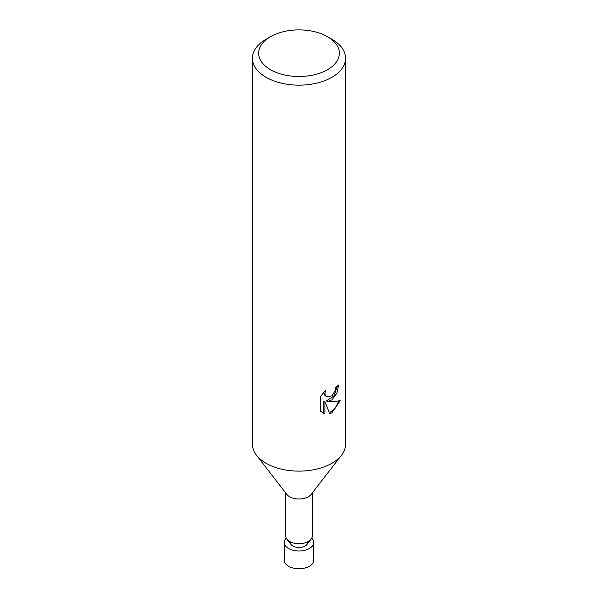 <?xml version="1.0" encoding="UTF-8"?>
<svg xmlns="http://www.w3.org/2000/svg" width="598" height="598" viewBox="0 0 598 598"><rect width="100%" height="100%" fill="white"/><g stroke="black" fill="none" stroke-linecap="round" stroke-linejoin="round"><path stroke-width="0.9" d="M312.276 492.969L312.276 536.017A13.276 7.662 180 0 1 311.117 539.142L306.938 544.539A8.701 5.023 180 0 1 292.848 546.041A8.701 5.023 180 0 1 291.062 544.539L286.883 539.142A13.276 7.662 180 0 1 285.724 536.017L285.724 492.969M311.117 539.142A13.276 7.662 180 0 1 289.611 541.437A13.276 7.662 180 0 1 286.883 539.142M327.54 36.725L331.935 39.259A46.577 26.888 180 0 1 345.577 58.275L345.577 444.239A46.577 26.888 180 0 1 341.518 455.213L311.117 494.456A13.276 7.662 180 0 1 289.611 496.751A13.276 7.662 180 0 1 286.883 494.456L256.482 455.213A46.577 26.888 180 0 1 252.423 444.239L252.423 58.275A46.577 26.888 180 0 1 266.065 39.259L270.46 36.725A40.365 23.307 180 0 1 327.54 36.725A40.365 23.307 180 0 1 327.54 69.682A40.365 23.307 180 0 1 270.46 69.682A40.365 23.307 180 0 1 270.46 36.725L266.065 39.259M341.518 455.213A46.577 26.888 180 0 1 331.935 463.248A46.577 26.888 180 0 1 266.065 463.248A46.577 26.888 180 0 1 256.482 455.213M320.663 396.339L325.559 390.27L324.893 393.252L325.372 395.39L326.702 396.81L331.935 395.839L335.299 390.464L335.792 387.355A46.577 26.888 0 0 0 338.625 384.992L336.913 393.148L331.935 399.868L327.472 401.55L331.935 401.669L340.232 400.735L331.935 412.807L329.737 413.726L324.916 401.677L324.916 413.838L323.795 413.196L323.795 401.034L324.916 401.677M345.577 58.275A46.577 26.888 180 0 1 331.935 77.284A46.577 26.888 180 0 1 281.18 83.115A46.577 26.888 180 0 1 252.423 58.275M324.916 413.831L320.663 411.334M320.655 411.342L320.655 396.339M337.414 386.069L333.916 396.003L326.366 400.914L327.472 401.55M326.702 396.81L324.258 394.747L323.795 392.124M322.113 412.575L323.795 413.188M329.401 412.844L335.037 408.449L338.767 401.071M311.73 538.185A14.748 8.514 180 0 1 313.748 542.491A14.748 8.514 180 0 1 309.428 548.508A14.748 8.514 180 0 1 293.356 550.354A14.748 8.514 180 0 1 284.252 542.491A14.748 8.514 180 0 1 286.27 538.185M313.748 542.491L313.748 560.236A14.748 8.514 180 0 1 309.428 566.254A14.748 8.514 180 0 1 293.356 568.1A14.748 8.514 180 0 1 284.252 560.236L284.252 542.491M307.701 542.491A8.701 5.023 180 0 1 305.152 546.041A8.701 5.023 180 0 1 295.674 547.125A8.701 5.023 180 0 1 290.299 542.491"/></g></svg>
